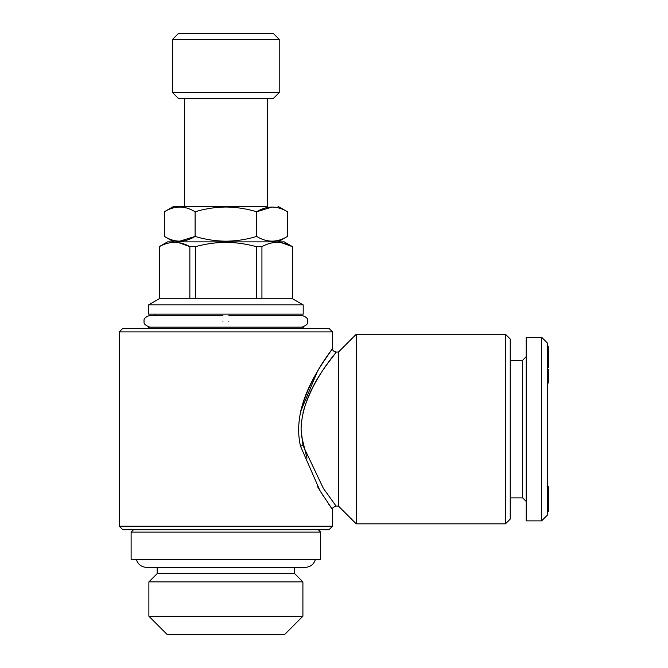 <?xml version="1.0" encoding="UTF-8"?>
<svg xmlns="http://www.w3.org/2000/svg" width="668" height="668" viewBox="0 0 668 668"><rect width="100%" height="100%" fill="white"/><g stroke="black" fill="none" stroke-linecap="round" stroke-linejoin="round"><path stroke-width="1" d="M119.271 331.912L122.828 328.355L328.965 328.355L332.522 331.912L119.271 331.912L119.271 526.2L332.522 526.2L332.522 509.617L320.047 490.846L300.5 446.191C290.371 402.412 325.249 360.353 331.111 350.5C339.962 340.313 310.996 371.241 300.525 411.805L317.125 372.126M332.522 331.912L332.522 348.496L331.737 349.606M328.506 354.249L323.237 362.215M298.679 426.301L298.638 428.956M317.091 485.928L323.187 495.815M328.489 503.839L331.779 508.557M303.013 412.565C313.158 375.75 340.221 348.504 335.72 352.512C333.549 357.564 302.454 388.935 301.059 429.056L302.988 445.439L323.337 488.325L336.062 506.06C332.981 507.296 331.804 508.482 332.522 509.617M307.004 458.198L301.351 435.411M301.059 429.056L301.351 422.71M336.062 506.06L338.442 506.06L338.442 352.053L336.062 352.053C333.541 351.426 332.355 350.241 332.522 348.496L332.522 348.496M307.046 399.798L309.476 394.128M256.428 246.659C245.649 243.812 235.478 242.384 225.901 242.384C216.315 242.384 206.145 243.812 195.365 246.659L195.365 298.738L256.428 298.738L256.428 246.659L261.931 246.659L261.931 298.738L292.534 298.738L303.197 304.892L148.597 304.892L148.597 314.144L303.197 314.144L303.197 304.892M547.543 496.366L548.729 496.366L547.543 496.382L547.543 504.19L548.729 504.19L548.729 488.984M547.543 488.918L548.729 488.918L548.729 486.638L547.543 486.638M256.679 236.43C246.634 239.478 236.372 241.064 225.901 241.19C215.422 241.064 205.159 239.478 195.114 236.43L195.114 211.781C205.159 208.733 215.422 207.147 225.901 207.022C236.372 207.147 246.634 208.733 256.679 211.781L256.679 236.43C266.916 242.701 277.178 242.701 287.457 236.43L287.457 211.781C277.17 205.51 266.916 205.51 256.679 211.781L272.068 207.022M267.359 206.337L173.772 206.337L267.359 206.337L267.359 98.555M173.772 206.337L164.336 211.781C174.615 205.51 184.877 205.51 195.114 211.781M179.725 241.19L195.114 236.43C184.877 242.701 174.624 242.701 164.336 236.43L164.336 211.781M547.543 367.717L548.729 367.717L548.729 348.504L547.543 348.504M179.116 242.793L189.862 246.659L189.862 298.738L159.335 298.738L159.335 246.659C169.563 240.964 179.742 240.964 189.862 246.659L195.365 246.659M548.729 494.905L547.543 494.905M541.614 520.873L547.543 514.945L547.543 343.168L541.614 337.24L526.217 337.24L526.217 520.873L541.614 520.873L541.614 337.24M548.729 369.972L547.543 369.972L547.543 380.551L548.729 380.551L548.729 369.145M548.729 353.021L547.543 353.021M548.729 357.839L547.543 357.839M548.729 348.896L547.543 348.896M131.12 532.12L320.673 532.12L320.673 559.375L131.12 559.375L131.12 532.12L133.491 529.757M547.543 382.981L548.729 382.981L547.543 382.948M256.428 298.738L261.931 298.738M189.862 298.738L195.365 298.738M281.712 242.793L292.459 246.659L284.242 241.874L167.551 241.874L159.26 246.659L159.335 298.738M548.729 352.929L547.543 352.929M548.729 357.939L547.543 357.939M548.729 495.238L547.543 495.238M548.729 489.694L547.543 489.694M548.729 511.245L547.543 511.245L548.729 511.245L548.729 504.056M548.729 348.504L548.729 346.709L547.543 346.709M225.901 616.238L302.905 616.238L284.543 634.6L167.25 634.6L148.889 616.238L225.901 616.238M157.189 567.424L157.189 573.587L148.889 581.878L302.905 581.878L302.905 616.238M548.729 348.972L547.543 348.972M505.484 429.056L505.484 334.284L356.211 334.284L356.211 523.829L505.484 523.829L505.484 429.056M505.484 334.284L510.227 339.018L510.227 519.094L505.484 523.829M510.227 497.885L522.66 497.885L522.66 360.227L526.217 356.67M292.459 298.738L292.459 246.659C282.339 240.964 272.16 240.964 261.931 246.659M172.586 39.32L279.207 39.32L273.287 33.4L178.506 33.4L172.586 39.32L172.586 92.635L279.207 92.635L273.287 98.555L178.506 98.555L172.586 92.635M303.197 328.355L303.197 327.17L148.597 327.17L148.597 328.355M119.271 526.2L122.828 529.757L328.965 529.757L332.522 526.2M548.729 347.126L547.543 347.126M157.189 573.587L294.613 573.587L302.905 581.878M548.729 382.948L548.729 380.551M222.937 321.25C222.937 313.609 222.937 313.609 222.937 321.25C222.937 313.609 222.937 313.609 222.937 321.25C222.937 328.89 222.937 328.89 222.937 321.25C222.937 328.89 222.937 328.89 222.937 321.25M228.857 321.25C228.857 313.609 228.857 313.609 228.857 321.25C228.857 313.609 228.857 313.609 228.857 321.25C228.857 328.89 228.857 328.89 228.857 321.25C228.857 328.89 228.857 328.89 228.857 321.25M300.5 446.191A3.557 0.735 167.5 0 1 302.988 445.439M278.022 206.337L287.457 211.781M278.022 241.874L287.457 236.43M173.772 241.874L164.336 236.43M315.396 559.375C313.96 564.293 310.545 566.982 305.151 567.424L146.643 567.424C141.249 566.982 137.833 564.293 136.397 559.375M318.302 529.757L320.673 532.12M159.26 298.738L148.597 304.892M155.11 314.144L155.11 315.329M148.889 581.878L148.889 616.238M522.66 497.885L526.217 501.443M184.435 98.555L184.435 206.337M338.442 506.06L356.211 523.829M338.442 352.053L356.211 334.284M522.66 360.227L510.227 360.227M292.534 246.659L292.534 298.738M294.613 567.424L294.613 573.587M279.207 39.32L279.207 92.635M150.075 327.17C145.365 325.583 143.395 323.604 144.154 321.25C143.395 318.886 145.365 316.916 150.075 315.329L222.937 315.329M228.857 315.329L301.719 315.329C306.428 316.916 308.399 318.886 307.639 321.25C308.399 323.604 306.428 325.583 301.719 327.17"/></g></svg>
